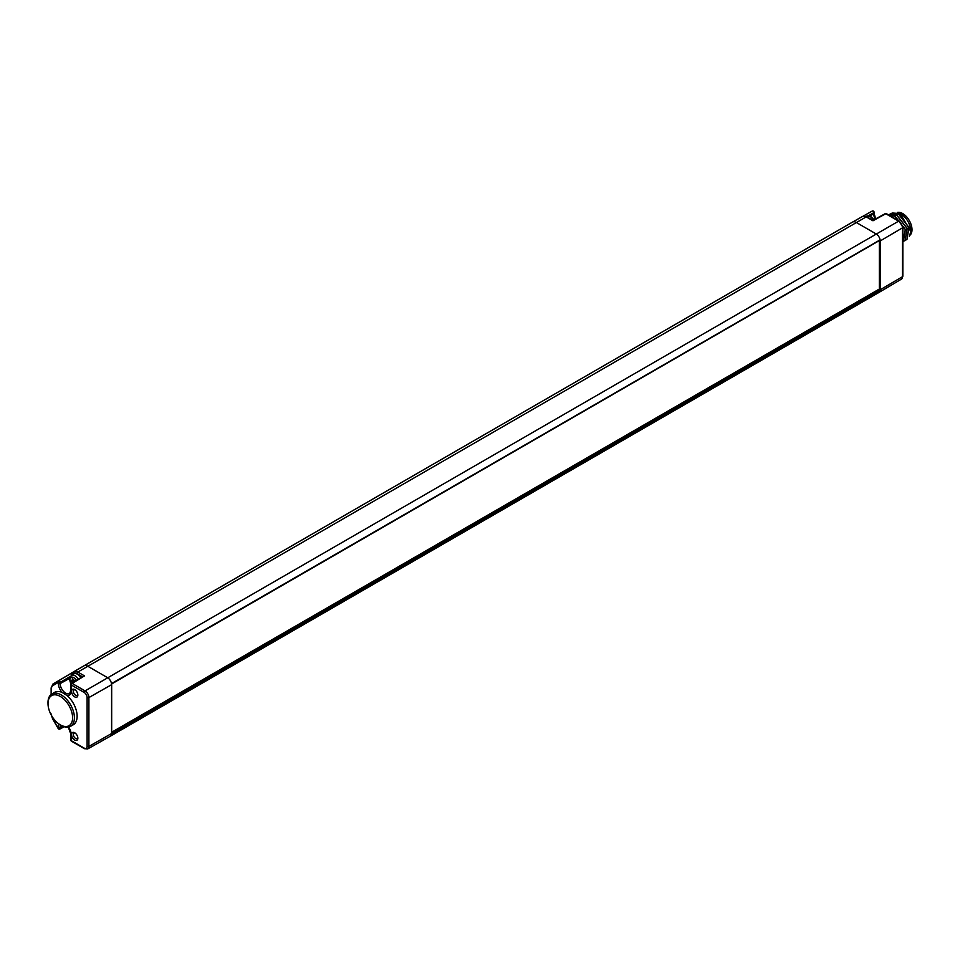 <?xml version="1.0" encoding="UTF-8"?>
<svg xmlns="http://www.w3.org/2000/svg" width="960" height="960" viewBox="0 0 960 960"><rect width="100%" height="100%" fill="white"/><g stroke="black" fill="none" stroke-linecap="round" stroke-linejoin="round"><path stroke-width="1.44" d="M878.676 289.44L879.732 290.052L111.6 733.524A5.724 3.312 60 0 1 111.504 734.496A5.724 3.312 60 0 1 110.424 736.152A5.724 3.312 60 0 1 110.4 736.152L879 292.416A5.724 3.312 -120 0 0 879.012 292.404A5.724 3.312 -120 0 0 880.092 290.76A5.724 3.312 -120 0 0 880.188 289.788L880.188 240.948A5.724 3.312 -120 0 0 880.092 239.868L111.516 683.688M879.348 240.72L879.348 289.044L111.672 732.264L111.672 683.94L879.204 240.648M111.504 734.496L880.092 290.76L879.732 290.052M82.716 676.932L84.492 675.888L77.832 672.048A7.512 4.344 -120 0 0 74.076 671.676L83.928 665.856A7.632 4.404 60 0 1 87.744 666.228L107.556 677.664A5.724 3.312 60 0 1 111.504 683.604A5.724 3.312 60 0 1 111.6 684.684L111.6 733.524L88.896 746.412L88.896 697.56A5.448 3.144 -120 0 0 85.044 690.888L898.644 221.16A5.448 3.144 60 0 1 902.496 227.844L902.496 276.684A5.448 3.144 60 0 1 901.38 279.168L879.012 292.404M885.18 213.672A1.272 1.272 0 0 1 886.428 213.684A1.272 0.732 120 0 0 885.792 213.744A1.272 0.732 -118.7 0 0 885.18 213.672L872.988 220.356L866.856 216.816L862.5 216.492A7.512 4.344 -120 0 0 862.476 216.504L852.552 222.084M60.972 725.256A18.672 10.788 -120 0 0 61.092 725.328A18.672 10.788 -120 0 0 61.2 725.388A18.672 10.788 -120 0 0 70.488 726.348L73.2 724.824A18.708 10.8 -120 0 0 76.644 711.84A18.708 10.8 -120 0 0 66.984 695.508L62.064 692.388A18.708 10.8 -120 0 0 54.492 692.412L51.816 694.008A18.672 10.788 -120 0 0 48 702.648L48.012 703.692A17.388 10.044 -120 0 0 60.192 724.8A17.388 10.044 -120 0 0 60.3 724.86A17.388 10.044 -120 0 0 72.6 717.768A17.388 10.044 -120 0 0 60.3 696.456A17.388 10.044 -120 0 0 48.012 703.692M77.856 738.24A4.452 2.568 60 0 1 74.7 740.052A4.452 2.568 60 0 1 71.556 734.604A4.452 2.568 60 0 1 74.7 732.78A4.452 2.568 60 0 1 77.856 738.24M77.856 695.04A4.452 2.568 60 0 1 74.7 696.852A4.452 2.568 60 0 1 71.556 691.404A4.452 2.568 60 0 1 74.7 689.58A4.452 2.568 60 0 1 77.856 695.04M62.064 692.388A9.072 5.232 60 0 1 58.392 683.58L58.392 682.38A1.272 0.732 0 0 0 60.18 682.392L70.128 676.5M70.488 726.348A18.672 10.788 -120 0 0 73.428 711.408A18.672 10.788 -120 0 0 61.2 694.896A18.672 10.788 -120 0 0 51.816 694.008M68.544 727.056A9.072 5.232 60 0 1 71.22 734.628L71.22 740.64A1.272 0.732 180 0 1 70.848 740.124A1.272 1.272 0 0 0 71.484 741.216L84.42 748.692L87.756 748.908A5.448 3.144 -120 0 0 88.896 746.412A1.272 0.732 0 0 1 87.108 746.4L87.108 697.56A1.272 0.732 0 0 0 88.896 697.56L111.6 684.684M873.684 211.68A1.272 0.732 180 0 1 873.696 212.712L873.696 213.804A1.272 0.732 180 0 0 874.056 213.288L875.688 218.88M51.504 694.2L51.504 688.416A6.084 3.516 -120 0 1 52.764 685.632L58.392 682.38A1.272 1.044 -120 0 1 58.644 680.76L75.384 670.776A7.632 4.404 60 0 1 75.384 670.776A7.632 4.404 60 0 1 75.36 670.788L852.504 222.12A7.632 4.404 -120 0 1 852.528 222.096A7.632 4.404 -120 0 1 856.32 222.492L876.132 233.928A5.724 3.312 -120 0 1 880.092 239.868L111.504 683.604M872.988 220.788L866.232 216.876A1.272 0.732 -60 0 1 866.856 216.816M87.108 697.56A4.176 2.412 -120 0 0 84.156 692.448A1.272 0.732 -60 0 1 85.044 690.888L72.108 683.424A1.272 0.744 -121.3 0 0 71.208 683.94A1.272 0.732 180 0 0 70.848 684.456L70.848 690.468L69.636 693.492A7.8 4.5 -120 0 1 63.612 691.464A7.8 4.5 -120 0 1 60.18 683.592L60.18 682.392A1.272 0.696 59.4 0 0 58.644 680.76L71.472 673.188L72.096 675.348M84.156 692.448L71.22 684.972A1.272 0.732 180 0 1 70.848 684.456A1.272 1.272 0 0 1 71.46 683.364L83.22 676.224M80.784 677.7A7.08 4.092 -120 0 0 73.86 673.872L71.352 675.324L69.408 679.224L70.908 684.084M51.636 715.728A6.084 3.516 -120 0 0 52.764 718.668L58.392 728.424A1.272 0.732 0 0 0 60.18 728.424L60.18 727.236A1.272 0.732 0 0 1 58.392 727.224A9.072 5.232 60 0 1 59.16 724.14M64.248 726.744L59.88 729.024A1.272 0.744 -117.6 0 0 60.18 728.424L63.732 726.564M874.056 213.288L874.056 212.196A1.272 1.272 0 0 0 872.16 211.092L862.932 216.276L872.148 211.092A1.272 0.768 60.6 0 1 872.16 211.092L872.16 211.092A1.272 0.768 60.6 0 1 873.696 212.712L868.308 215.748M75.216 681.084L72.3 678.756L72.3 680.628L71.232 680.664L72.3 682.86M72.3 681.912L73.668 681.12L73.668 682.02M72.936 680.256L73.668 681.12M72.3 680.628L73.428 679.98M77.82 737.64A3.156 1.824 60 0 1 77.22 738.612A3.156 1.824 60 0 1 74.784 737.796A3.156 1.824 60 0 1 73.392 734.604A3.156 1.824 60 0 1 74.064 733.14A3.156 1.824 60 0 1 75.204 733.116M77.82 694.44A3.156 1.824 60 0 1 77.22 695.412A3.156 1.824 60 0 1 74.784 694.596A3.156 1.824 60 0 1 73.392 691.404A3.156 1.824 60 0 1 74.064 689.94A3.156 1.824 60 0 1 75.204 689.916M902.856 241.524L902.856 228.552M896.292 219.384L890.856 216.252M903.348 241.572L905.4 229.5L895.092 216.24L888.72 215.016M891.216 216.456L895.728 219.06M902.856 228.852L902.856 241.464M888.768 215.04L894.984 216.3L905.304 229.56L902.856 241.824M888.516 214.896L891.228 213.9L896.784 215.256L907.104 228.516L905.1 240.564L904.2 240.96M889.92 214.152L890.82 213.528L898.692 214.152L909 227.424L906.948 239.496M905.148 240.528L907.2 228.456L896.892 215.196L888.972 214.596M900.564 213.756A14.004 8.088 60 0 1 900.888 213.924A14.004 8.088 60 0 1 910.788 231.072A14.004 8.088 60 0 1 910.788 231.288M890.724 213.588L898.584 214.212L908.904 227.484L906.9 239.52L906 239.928M909.324 236.592L910.788 231.492L900.24 213.552L892.08 213M897.54 212.388A13.176 7.608 60 0 1 907.092 217.38A13.176 7.608 60 0 1 912 229.692A13.176 7.608 -120 0 1 910.2 235.008M902.484 226.8A1.272 0.732 180 0 1 902.856 227.328L902.856 276.168A1.272 0.732 180 0 1 902.496 276.684L880.188 289.788M899.532 221.688A1.272 0.732 120 0 0 899.268 221.1L902.856 227.328A1.272 0.732 180 0 1 902.496 227.844L880.188 240.948M875.232 219.12A7.92 4.572 60 0 1 873.696 213.804L869.952 216.036M872.976 220.764L885.792 213.744L898.644 221.16A1.272 0.732 120 0 1 899.268 221.1L886.428 213.684M84.492 675.888L72.108 683.424A1.272 0.732 120 0 0 71.22 684.972L71.22 690.984A9.072 5.232 60 0 1 66.984 695.508M71.484 741.216A1.272 0.732 120 0 1 71.22 740.64L84.156 748.104A4.176 2.412 -120 0 0 87.108 746.4M58.392 683.58A1.272 0.732 0 0 0 60.18 683.592L69.468 678.408M60.6 725.04A7.8 4.5 -120 0 0 60.18 727.236L62.376 726.012M71.22 734.628A1.272 0.732 180 0 1 70.848 734.112L68.28 727.104M82.368 676.74L76.944 673.608A1.272 0.732 -60 0 1 77.832 672.048L866.232 216.876A7.512 4.344 -120 0 0 862.5 216.492L852.528 222.096M71.832 674.448L73.824 673.296A1.272 1.044 -120 0 1 74.076 671.676L71.472 673.188M76.944 673.608A6.24 3.6 -120 0 0 73.824 673.296M52.764 685.632A1.272 1.044 -120 0 1 53.016 684.012A7.356 4.248 -120 0 0 52.992 684.024L51.132 687.9L51.132 694.464M58.644 728.268L58.392 727.224M78.312 679.2A7.08 4.092 -120 0 0 71.352 675.324M76.38 680.376A5.46 3.156 -120 0 0 72.204 677.136A5.46 3.156 -120 0 0 69.888 679.884A5.46 3.156 -120 0 0 71.052 683.76M866.148 216.456L866.556 216.216A7.08 4.092 60 0 1 873.504 220.068M891.228 213.9L891.18 214.896M87.756 748.908L110.4 736.152M70.848 734.112L70.848 740.124M83.928 665.856L852.504 222.12M51.132 713.904L52.56 718.788L58.188 728.532A1.272 1.272 0 0 0 59.88 729.024M52.992 684.024L75.36 670.788M866.556 216.216L870.516 216.276L874.104 219.744M902.856 276.168L901.38 279.168M60.192 724.8L61.092 725.328M111.54 683.844L879.996 240.192M900.888 213.924L900.24 213.552"/></g></svg>
